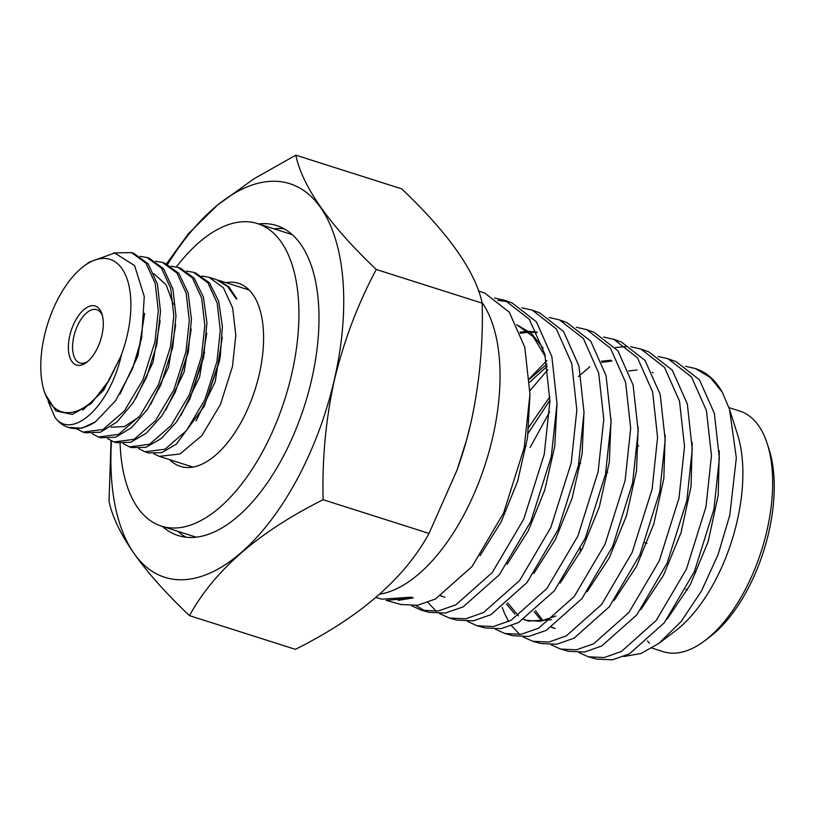 <?xml version="1.0" encoding="UTF-8"?>
<svg xmlns="http://www.w3.org/2000/svg" width="815" height="815" viewBox="0 0 815 815"><rect width="100%" height="100%" fill="white"/><g stroke="black" fill="none" stroke-linecap="round" stroke-linejoin="round"><path stroke-width="1.22" d="M482.185 303.17C475.451 271.527 448.627 233.426 401.714 188.856L295.804 155.166C302.538 186.808 329.362 224.909 376.286 269.48C357.958 303.669 344.022 340.436 334.456 379.759C325.837 418.869 322.057 458.855 323.127 499.727L429.026 533.418L456.94 470.296L466.486 440.304L470.856 423.138C479.515 383.529 483.295 343.543 482.185 303.17L376.286 269.48M111.492 440.976A206.511 103.036 -72.4 0 0 198.065 577.366A206.511 103.036 -72.4 0 0 334.313 379.729A206.511 103.036 -72.4 0 0 304.077 190.751A206.511 103.036 -72.4 0 0 167.686 264.305M166.515 263.795L188.418 233.681L217.483 205.105L253.903 178.852L295.804 155.166M185.983 537.187A162.623 81.143 107.6 0 1 177.772 531.319M258.6 223.931A162.623 81.143 107.6 0 1 276.631 225.572A162.623 81.143 107.6 0 1 311.575 379.902A162.623 81.143 107.6 0 1 178.037 535.506A162.623 81.143 107.6 0 1 162.379 526.429M101.875 335.403A30.96 15.444 107.6 0 1 86.635 362.349A30.96 15.444 107.6 0 1 69.795 335.648A30.96 15.444 107.6 0 1 85.983 308.039A30.96 15.444 107.6 0 1 101.987 314.101A30.96 15.444 107.6 0 1 101.875 335.403M87.867 361.351A27.955 13.947 107.6 0 1 79.839 362.96A27.955 13.947 107.6 0 1 73.839 336.432A27.955 13.947 107.6 0 1 96.791 309.68A27.955 13.947 107.6 0 1 102.415 315.629M481.971 302.324A162.317 80.991 107.6 0 1 492.637 437.553A162.317 80.991 107.6 0 1 379.81 594.155M497.843 300.338L508.591 301.845M505.086 300.419L512.187 302.966L536.413 321.813L551.867 356.664L557.002 403.445L551.286 456.583L530.891 521.356L499.422 574.657L463.154 606.869L445.285 613.084L428.853 612.289L421.498 610.231L438.042 611.046L455.901 604.812L492.25 572.548L523.75 519.145L544.247 454.301L549.921 401.051L544.838 354.209L529.312 319.286L505.086 300.419L494.603 298.025M478.527 290.914L484.915 293.196L509.232 312.145L524.789 347.221L529.954 394.317L524.177 447.792L503.639 512.91L472.058 566.547L435.454 599.005L417.474 605.3L400.929 604.496L386.178 600.38M695.358 368.543L697.151 369.185A153.261 76.467 107.6 0 1 722.294 392.229L710.16 377.406L695.358 368.543L685.384 366.261M668.147 358.804L676.104 361.656L699.443 379.79L714.348 413.307L719.36 458.285L713.909 509.365L694.39 571.61L664.317 622.782L629.465 653.813L612.381 659.834L596.59 659.091L588.338 656.798L604.2 657.542L621.356 651.521L656.238 620.429L686.424 569.145L705.994 506.798L711.454 455.616L706.432 410.546L691.507 376.968L668.147 358.804L658.123 356.512M530.127 447.517L549.626 411.83M578.344 376.622L589.836 366.75M640.977 349.075L648.822 351.886L672.232 370.112L687.31 403.873L692.261 449.136L686.831 500.583L667.077 563.246L636.8 614.867L601.694 646.01L584.508 652.061L568.605 651.287L560.567 649.046L576.45 649.8L593.697 643.748L628.874 612.544L659.274 560.863L679.017 498.047L684.519 446.528L679.516 401.153L664.48 367.351L640.977 349.075L630.83 346.752M626.643 346.497L615.396 347.577M529.709 390.915L547.853 369.684M613.827 339.356L621.488 342.096L645.062 360.454L660.201 394.44L665.203 439.998L659.732 491.781L639.836 554.913L609.335 606.747L574.096 638.155L556.696 644.258L540.63 643.473L532.715 641.273L548.821 642.057L566.221 635.924L601.613 604.486L632.114 552.529L652.092 489.306L657.573 437.421L652.601 391.781L637.401 357.734L613.827 339.356L603.609 337.023M546.906 360.536L529.526 378.537M586.627 329.617L594.135 332.306L617.933 350.807L633.092 384.975L638.186 430.87L632.583 482.969L612.656 546.457L581.869 598.699L546.295 630.341L528.833 636.454L512.716 635.69L504.913 633.51L521.111 634.294L538.623 628.182L574.239 596.468L605.087 544.135L625.115 480.544L630.678 428.333L625.625 382.378L610.415 348.127L586.627 329.617L576.378 327.284M559.436 319.877L566.853 322.536L590.722 341.128L606.044 375.562L611.107 421.722L605.504 474.177L585.313 538.165L554.394 590.753L518.574 622.507L500.97 628.681L484.762 627.896L477.142 625.767L493.34 626.552L511.015 620.368L546.885 588.562L577.947 535.893L598.118 471.783L603.783 419.246L598.679 372.985L583.397 338.52L559.436 319.877L549.096 317.514M532.307 310.169L539.55 312.756L563.542 331.461L578.976 366.118L584.029 412.584L578.436 465.396L558.102 529.709L526.989 582.603L490.925 614.663L473.23 620.877L456.787 620.083L449.32 618.004L465.783 618.799L483.489 612.554L519.685 580.463L550.818 527.478L571.203 463.052L576.837 410.149L571.773 363.612L556.329 328.903L532.307 310.169L521.845 307.785M578.966 652.56L588.338 656.798M551.072 644.767L560.567 649.046M502.183 607.399L504.679 613.685M504.882 614.123L508.743 621.529M511.545 625.747L519.736 634.488M523.169 636.973L532.715 641.273M495.337 629.19L504.913 633.51M467.464 621.407L477.142 625.767M427.885 602.458L436.31 611.291M439.55 613.603L449.32 618.004M425.257 611.067L415.813 605.525M411.707 605.82L421.498 610.241M637.534 447.201A126.254 62.989 107.6 0 1 638.563 445.632M729.517 409.324L737.544 434.517A126.254 62.989 107.6 0 1 737.096 521.396A126.254 62.989 107.6 0 1 674.963 631.248L659.07 643.249L681.248 621.356L701.46 591.018L718.076 554.648L729.812 515.09L736.322 457.918L729.527 409.324L722.294 392.229M728.967 407.622L739.755 411.055A126.254 62.989 107.6 0 1 767.343 443.992A126.254 62.989 107.6 0 1 766.884 530.871A126.254 62.989 107.6 0 1 704.761 640.733A126.254 62.989 107.6 0 1 663.216 651.674L651.959 648.088M767.343 443.992L769.166 449.727A120.233 59.994 107.6 0 1 768.739 532.47A120.233 59.994 107.6 0 1 709.57 637.096L704.761 640.733M687.412 589.948A60.116 29.992 107.6 0 1 685.863 589.255M202.069 276.03L209.037 277.253L223.432 287.817L232.672 308.019L235.81 335.352L232.458 366.505L220.437 404.505L201.855 435.597L180.023 453.965L159.282 456.359L153.892 453.812M249.227 290.038L218.288 280.197L228.862 286.778L236.859 298.85L236.268 298.932L227.538 286.452L216.22 279.535L209.037 277.253M113.621 252.935L131.541 252.599L145.926 263.163L155.176 283.335L158.304 310.678L154.962 341.852L142.941 379.821L124.4 410.923L103.036 429.485L82.977 432.093L76.732 428.863M82.977 432.093L85.208 432.796L100.418 432.245L116.983 421.926L132.988 402.946L146.496 377.386L156.735 344.918L160.504 311.381L157.427 284.048L148.136 263.866L133.782 253.312L131.541 252.599M140.109 256.317L147.036 257.53L161.431 268.104L170.671 288.255L173.809 315.599L170.457 346.782L158.436 384.772L139.915 415.844L118.562 434.395L98.483 437.023L92.217 433.784M98.483 437.023L100.693 437.726L115.516 437.298L131.653 427.569L147.362 409.517L160.81 385.026L172.709 347.496L175.989 316.047L172.872 288.816L163.591 268.746L149.267 258.233L147.036 257.53M155.604 261.238L162.542 262.461L176.926 273.025L186.166 293.186L189.304 320.539L185.963 351.713L173.931 389.713L155.37 420.825L134.037 439.346L113.978 441.954L107.712 438.714M113.978 441.954L116.178 442.647L130.665 442.331L146.435 433.091L161.879 415.844L175.266 392.249L188.194 352.416L191.464 319.327L188.122 292.88L178.852 273.382L164.752 263.163L162.542 262.461M171.089 266.169L178.037 267.391L192.422 277.946L201.672 298.117L204.81 325.47L201.458 356.644L189.447 394.603L170.905 425.705L149.553 444.267L129.473 446.885L123.208 443.635M129.483 446.885L131.663 447.578L145.844 447.353L161.309 438.531L176.519 421.946L189.803 399.187L203.679 357.347L206.929 322.811L203.393 297.027L194.123 278.047L180.227 268.084L178.037 267.391M186.584 271.1L193.542 272.322L207.927 282.887L217.167 303.058L220.305 330.401L216.963 361.575L204.922 399.595L186.391 430.656L165.068 449.187L144.978 451.805L138.693 448.556M144.978 451.816L148.401 452.896L161.767 452.631L176.356 444.134L204.198 406.369L219.154 362.268L220.366 355.585L222.383 326.418L218.665 301.244L209.435 282.764L195.712 273.015L193.542 272.322M68.358 427.437L81.999 428.17L95.477 421.803A92.879 46.343 107.6 0 1 68.358 427.437A92.879 46.343 107.6 0 1 54.89 417.219L48.126 401.306M109.027 380.371A79.962 39.894 107.6 0 1 44.132 390.864A79.962 39.894 107.6 0 1 44.418 335.841A79.962 39.894 107.6 0 1 83.762 266.261A79.962 39.894 107.6 0 1 127.252 335.22A79.962 39.894 107.6 0 1 121.68 353.985C109.373 408.56 71.078 440.222 54.89 417.219M95.477 421.803L115.771 400.481L132.448 368.93L141.657 337.991L144.265 296.466L134.577 265.568L114.681 252.996L89.263 262.124L83.762 266.261M44.132 390.864L45.131 393.991L55.95 410.943L72.341 414.448L91.209 403.619L109.047 380.34L120.467 357.052L103.607 390.334L82.692 410.139M323.127 499.727C258.671 531.9 214.121 570.551 189.498 615.651C142.717 571.274 115.893 533.173 109.027 501.337L111.044 440.762M189.498 615.651L295.397 649.341C359.853 617.169 404.403 578.528 429.026 533.418M456.665 471.05A206.511 103.036 -72.4 0 0 457.093 469.868A206.511 103.036 -72.4 0 0 466.475 440.365A206.511 103.036 -72.4 0 0 469.328 429.505M121.68 353.985L120.467 357.052M649.524 643.178A126.254 62.989 107.6 0 1 647.456 640.967M623.699 656.544L640.987 653.508L659.07 643.249M386.178 600.37L413.225 597.904L411.117 597.181L381.95 599.188L375.949 597.527M667.302 618.901L690.346 584.6L708.133 541.731L718.219 495.296L719.278 450.95M640.743 609.702L663.441 575.431L681.034 532.674L691.049 486.524L692.21 442.525M535.516 610.68L543.055 620.796M551.806 627.122L555.188 628.548M614.001 600.614L636.464 566.456L653.773 524.065L663.838 478.537L665.172 434.976M611.953 360.984L601.949 362.39M549.921 400.247L528.13 433.274M507.714 602.927L518.493 615.865M523.994 619.329L527.183 620.663M523.699 619.512L528.324 621.04L551.419 619.736M587.045 591.843L609.274 557.796L626.44 515.895L636.515 470.642L638.176 427.172M547.313 366.22L529.73 382.113M560.16 583.071L582.175 548.933L599.31 507.052L609.325 461.962L611.107 418.676M533.815 573.465L555.412 539.489L572.14 498.148L582.114 453.904L584.029 411.218M537.187 332.52L529.882 332.092M528.599 332.143L520.439 333.304M440.986 595.775L443.778 596.875M507.103 564.306L528.344 530.687L544.797 489.937L554.781 446.151L557.002 403.812M543.187 348.209L531.38 333.366L516.73 324.686M480.035 555.718L501.144 521.957L517.627 481.257L527.539 437.614L529.944 395.418M398.199 600.36L413.225 597.904M580.555 548.414L579.974 553.09M637.035 369.979L628.701 370.978M534.263 611.749L541.761 621.05M551.5 627.316L554.027 628.212M610.995 360.22L601.501 361.218M549.901 396.742L528.833 427.152M506.461 603.986L514.897 614.092M526.032 620.337L540.325 621.285L555.881 616.018M546.947 364.071L529.567 379.118M536.993 332.123L528.884 331.308M527.611 331.318L519.99 332.153M440.742 595.928L444.919 597.232M545.449 356.776L533.204 336.666L516.781 324.798M273.993 228.832A162.623 81.143 107.6 0 1 284.078 228.791M144.662 313.347L137.898 356.043L119.948 394.103M160.158 320.855L153.037 362.227L135.555 398.922M175.694 324.951L168.562 367.147L150.653 404.464M191.23 329.046L184.109 372.037L165.771 409.976M206.755 333.213L199.644 376.938L180.92 415.436M222.281 337.349L215.191 381.817L196.048 420.917M140.425 343.624L132.448 368.93M156.735 344.918L146.496 377.386M153.862 273.657L166.138 284.822L173.371 304.464M172.78 347.129L160.81 385.026M138.937 417.036L124.41 426.561L111.095 427.223M188.713 349.706L175.266 392.249M204.565 352.549L189.803 399.187M220.366 355.585L219.775 359.262L204.198 406.369M169.693 459.67A96.038 47.922 -72.4 0 0 180.349 466.374A96.038 47.922 -72.4 0 0 259.211 374.482A96.038 47.922 -72.4 0 0 238.571 283.335A96.038 47.922 -72.4 0 0 226.01 282.652M120.1 443.492A158.711 79.187 -72.4 0 0 161.35 526.103A158.711 79.187 -72.4 0 0 291.678 374.238A158.711 79.187 -72.4 0 0 257.571 223.605A158.711 79.187 -72.4 0 0 176.386 266.923M292.351 234.71A158.711 79.187 -72.4 0 0 290.833 234.19L257.571 223.605M161.35 526.103L194.612 536.678A158.711 79.187 -72.4 0 0 196.15 537.136M644.859 542.688L646.957 543.35M159.282 456.359L192.921 467.056M524.575 445.754L526.154 446.253M578.905 463.032L580.606 463.572M605.993 471.651L607.745 472.211M652.265 372.343L653.121 372.618"/></g></svg>
